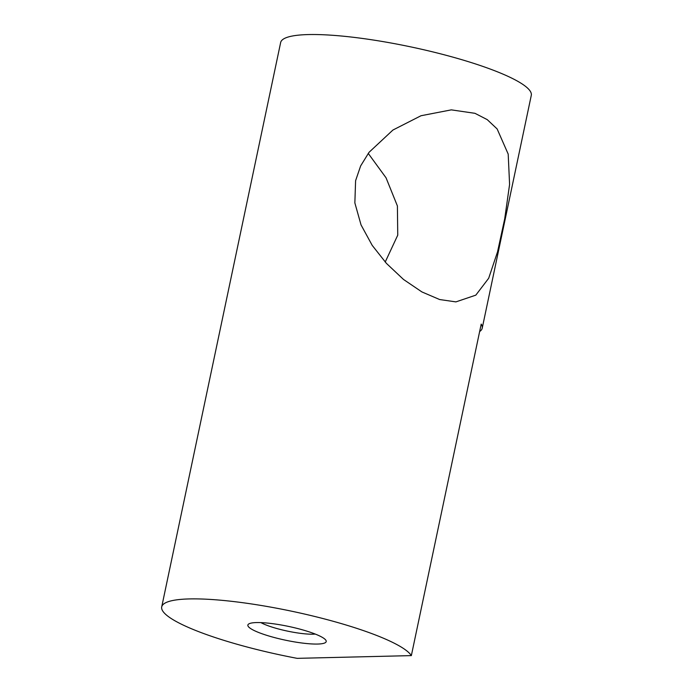 <?xml version="1.0" encoding="UTF-8"?>
<svg xmlns="http://www.w3.org/2000/svg" width="693" height="693" viewBox="0 0 693 693"><rect width="100%" height="100%" fill="white"/><g stroke="black" fill="none" stroke-linecap="round" stroke-linejoin="round"><path stroke-width="1.04" d="M411.347 655.613A128.075 22.574 -168.1 0 0 281.072 609.06A128.075 22.574 -168.1 0 0 161.712 606.895A128.075 22.574 -168.1 0 0 208.29 635.195A128.075 22.574 -168.1 0 0 297.176 658.35L411.347 655.613L481.211 324.09A128.075 22.574 11.9 0 1 482.215 328.187A128.075 22.574 11.9 0 1 479.643 331.531M311.642 632.718A40.021 7.051 -168.1 0 0 248.77 623.951A40.021 7.051 -168.1 0 0 285.577 640.211A40.021 7.051 -168.1 0 0 325.823 640.185A40.021 7.051 -168.1 0 0 311.642 632.718M315.272 634.069A32.017 5.639 11.9 0 1 287.5 631.115A32.017 5.639 11.9 0 1 260.889 622.609M161.712 606.895L280.648 42.533A128.075 22.574 11.9 0 1 410.62 46.855A128.075 22.574 11.9 0 1 531.288 95.348L482.215 328.187M474.956 113.314L487.248 119.638L497.132 128.941L508.194 154.097L509.589 184.433L504.712 218.789L497.557 251.793L488.686 278.257L475.814 295.149L455.907 301.888L439.657 299.541L421.924 291.944L403.534 279.478L386.425 263.383L372.202 245.365L361.044 224.922L354.859 202.902L355.596 180.691L360.637 165.93L369.057 152.295L392.914 130.041L421.023 115.731L451.308 109.866L474.956 113.314M385.213 262.041L397.747 235.17L397.401 205.96L386.044 177.798L368.234 153.396"/></g></svg>
